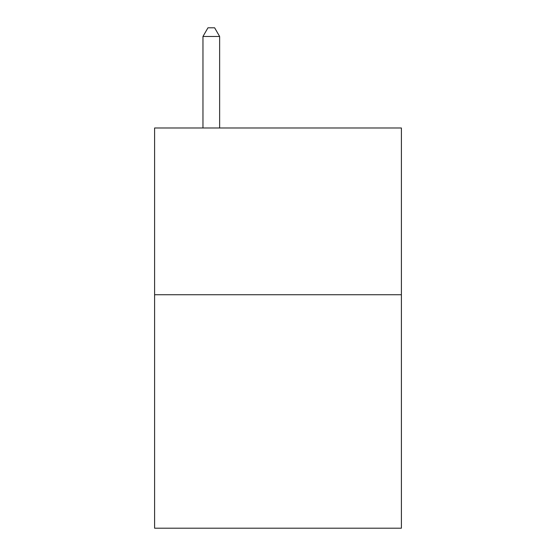 <?xml version="1.0" encoding="UTF-8"?>
<svg xmlns="http://www.w3.org/2000/svg" width="556" height="556" viewBox="0 0 556 556"><rect width="100%" height="100%" fill="white"/><g stroke="black" fill="none" stroke-linecap="round" stroke-linejoin="round"><path stroke-width="0.83" d="M401.397 294.743L401.397 528.2L154.603 528.2L154.603 127.984L401.397 127.984L401.397 294.743L154.603 294.743M219.634 127.984L219.634 36.474L202.961 36.474L202.961 127.984M202.961 36.474L207.965 27.8L214.63 27.8L219.634 36.474"/></g></svg>
